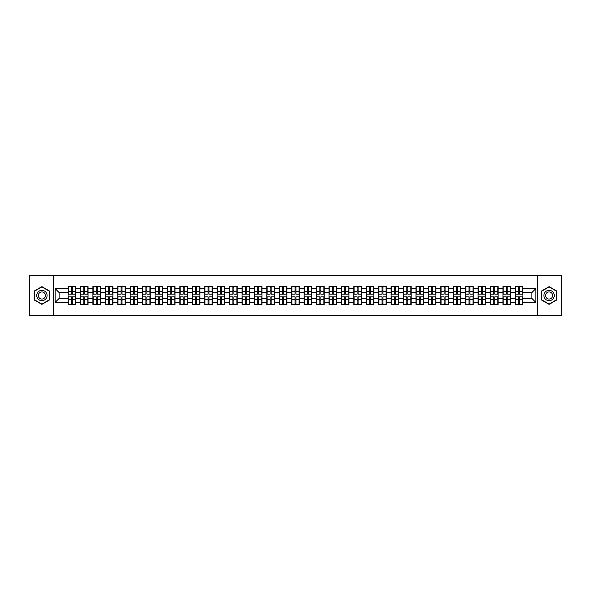 <?xml version="1.0" encoding="UTF-8"?>
<svg xmlns="http://www.w3.org/2000/svg" width="591" height="591" viewBox="0 0 591 591"><rect width="100%" height="100%" fill="white"/><g stroke="black" fill="none" stroke-linecap="round" stroke-linejoin="round"><path stroke-width="0.89" d="M537.714 315.409L561.45 315.409L561.45 275.591L537.714 275.591L537.714 315.409L53.286 315.409L53.286 275.591L29.55 275.591L29.55 315.409L53.286 315.409M537.714 275.591L53.286 275.591M531.9 298.448L531.9 292.552L522.939 292.552L522.939 298.448L531.9 298.448L535.882 302.429L535.882 288.571L522.939 288.571L522.939 286.502L515.374 286.502L515.374 292.552L510.513 292.552L510.513 298.448L515.374 298.448L515.374 292.552M535.882 302.429L522.939 302.429L522.939 304.498L515.374 304.498L515.374 302.429L510.513 302.429L510.513 304.498L502.948 304.498L502.948 302.429L498.087 302.429L498.087 304.498L490.523 304.498L490.523 302.429L485.662 302.429L485.662 304.498L478.097 304.498L478.097 302.429L473.236 302.429L473.236 304.498L465.671 304.498L465.671 302.429L460.81 302.429L460.81 304.498L453.245 304.498L453.245 302.429L448.384 302.429L448.384 304.498L440.82 304.498L440.82 302.429L435.959 302.429L435.959 304.498L428.394 304.498L428.394 302.429L423.54 302.429L423.54 304.498L415.968 304.498L415.968 302.429L411.114 302.429L411.114 304.498L403.542 304.498L403.542 302.429L398.689 302.429L398.689 304.498L391.116 304.498L391.116 302.429L386.263 302.429L386.263 304.498L378.691 304.498L378.691 302.429L373.837 302.429L373.837 304.498L366.272 304.498L366.272 302.429L361.411 302.429L361.411 304.498L353.846 304.498L353.846 302.429L348.986 302.429L348.986 304.498L341.421 304.498L341.421 302.429L336.56 302.429L336.56 304.498L328.995 304.498L328.995 302.429L324.134 302.429L324.134 304.498L316.569 304.498L316.569 302.429L311.708 302.429L311.708 304.498L304.143 304.498L304.143 302.429L299.282 302.429L299.282 304.498L291.718 304.498L291.718 302.429L286.857 302.429L286.857 304.498L279.292 304.498L279.292 302.429L274.431 302.429L274.431 304.498L266.866 304.498L266.866 302.429L262.005 302.429L262.005 304.498L254.44 304.498L254.44 302.429L249.579 302.429L249.579 304.498L242.015 304.498L242.015 302.429L237.154 302.429L237.154 304.498L229.589 304.498L229.589 302.429L224.728 302.429L224.728 304.498L217.163 304.498L217.163 302.429L212.309 302.429L212.309 304.498L204.737 304.498L204.737 302.429L199.884 302.429L199.884 304.498L192.311 304.498L192.311 302.429L187.458 302.429L187.458 304.498L179.886 304.498L179.886 302.429L175.032 302.429L175.032 304.498L167.46 304.498L167.46 302.429L162.606 302.429L162.606 304.498L155.041 304.498L155.041 302.429L150.18 302.429L150.18 304.498L142.616 304.498L142.616 302.429L137.755 302.429L137.755 304.498L130.19 304.498L130.19 302.429L125.329 302.429L125.329 304.498L117.764 304.498L117.764 302.429L112.903 302.429L112.903 304.498L105.338 304.498L105.338 302.429L100.477 302.429L100.477 304.498L92.913 304.498L92.913 302.429L88.052 302.429L88.052 304.498L80.487 304.498L80.487 302.429L75.626 302.429L75.626 304.498L68.061 304.498L68.061 302.429L55.118 302.429L55.118 288.571L68.061 288.571L68.061 292.552L59.1 292.552L59.1 298.448L68.061 298.448L68.061 292.552M515.374 288.571L510.513 288.571L510.513 286.502L502.948 286.502L502.948 288.571L498.087 288.571L498.087 286.502L490.523 286.502L490.523 288.571L485.662 288.571L485.662 286.502L478.097 286.502L478.097 288.571L473.236 288.571L473.236 286.502L465.671 286.502L465.671 288.571L460.81 288.571L460.81 286.502L453.245 286.502L453.245 288.571L448.384 288.571L448.384 286.502L440.82 286.502L440.82 288.571L435.959 288.571L435.959 286.502L428.394 286.502L428.394 288.571L423.54 288.571L423.54 286.502L415.968 286.502L415.968 288.571L411.114 288.571L411.114 286.502L403.542 286.502L403.542 288.571L398.689 288.571L398.689 286.502L391.116 286.502L391.116 288.571L386.263 288.571L386.263 286.502L378.691 286.502L378.691 288.571L373.837 288.571L373.837 286.502L366.272 286.502L366.272 288.571L361.411 288.571L361.411 286.502L353.846 286.502L353.846 288.571L348.986 288.571L348.986 286.502L341.421 286.502L341.421 288.571L336.56 288.571L336.56 286.502L328.995 286.502L328.995 288.571L324.134 288.571L324.134 286.502L316.569 286.502L316.569 288.571L311.708 288.571L311.708 286.502L304.143 286.502L304.143 288.571L299.282 288.571L299.282 286.502L291.718 286.502L291.718 288.571L286.857 288.571L286.857 286.502L279.292 286.502L279.292 288.571L274.431 288.571L274.431 286.502L266.866 286.502L266.866 288.571L262.005 288.571L262.005 286.502L254.44 286.502L254.44 288.571L249.579 288.571L249.579 286.502L242.015 286.502L242.015 288.571L237.154 288.571L237.154 286.502L229.589 286.502L229.589 288.571L224.728 288.571L224.728 286.502L217.163 286.502L217.163 288.571L212.309 288.571L212.309 286.502L204.737 286.502L204.737 288.571L199.884 288.571L199.884 286.502L192.311 286.502L192.311 288.571L187.458 288.571L187.458 286.502L179.886 286.502L179.886 288.571L175.032 288.571L175.032 286.502L167.46 286.502L167.46 288.571L162.606 288.571L162.606 286.502L155.041 286.502L155.041 288.571L150.18 288.571L150.18 286.502L142.616 286.502L142.616 288.571L137.755 288.571L137.755 286.502L130.19 286.502L130.19 288.571L125.329 288.571L125.329 286.502L117.764 286.502L117.764 288.571L112.903 288.571L112.903 286.502L105.338 286.502L105.338 288.571L100.477 288.571L100.477 286.502L92.913 286.502L92.913 288.571L88.052 288.571L88.052 286.502L80.487 286.502L80.487 288.571L75.626 288.571L75.626 286.502L68.061 286.502L68.061 288.571M515.374 298.448L515.374 302.429M510.513 298.448L510.513 302.429M510.513 288.571L510.513 292.552M498.087 298.448L502.948 298.448L502.948 292.552L498.087 292.552L498.087 302.429M502.948 298.448L502.948 302.429M502.948 288.571L502.948 292.552M498.087 288.571L498.087 292.552M485.662 298.448L490.523 298.448L490.523 292.552L485.662 292.552L485.662 302.429M490.523 298.448L490.523 302.429M490.523 288.571L490.523 292.552M485.662 288.571L485.662 292.552M473.236 298.448L478.097 298.448L478.097 292.552L473.236 292.552L473.236 302.429M478.097 298.448L478.097 302.429M478.097 288.571L478.097 292.552M473.236 288.571L473.236 292.552M460.81 298.448L465.671 298.448L465.671 292.552L460.81 292.552L460.81 302.429M465.671 298.448L465.671 302.429M465.671 288.571L465.671 292.552M460.81 288.571L460.81 292.552M448.384 298.448L453.245 298.448L453.245 292.552L448.384 292.552L448.384 302.429M453.245 298.448L453.245 302.429M453.245 288.571L453.245 292.552M448.384 288.571L448.384 292.552M435.959 298.448L440.82 298.448L440.82 292.552L435.959 292.552L435.959 302.429M440.82 298.448L440.82 302.429M440.82 288.571L440.82 292.552M435.959 288.571L435.959 292.552M423.54 298.448L428.394 298.448L428.394 292.552L423.54 292.552L423.54 302.429M428.394 298.448L428.394 302.429M428.394 288.571L428.394 292.552M423.54 288.571L423.54 292.552M411.114 298.448L415.968 298.448L415.968 292.552L411.114 292.552L411.114 302.429M415.968 298.448L415.968 302.429M415.968 288.571L415.968 292.552M411.114 288.571L411.114 292.552M398.689 298.448L403.542 298.448L403.542 292.552L398.689 292.552L398.689 302.429M403.542 298.448L403.542 302.429M403.542 288.571L403.542 292.552M398.689 288.571L398.689 292.552M386.263 298.448L391.116 298.448L391.116 292.552L386.263 292.552L386.263 302.429M391.116 298.448L391.116 302.429M391.116 288.571L391.116 292.552M386.263 288.571L386.263 292.552M373.837 298.448L378.691 298.448L378.691 292.552L373.837 292.552L373.837 302.429M378.691 298.448L378.691 302.429M378.691 288.571L378.691 292.552M373.837 288.571L373.837 292.552M361.411 298.448L366.272 298.448L366.272 292.552L361.411 292.552L361.411 302.429M366.272 298.448L366.272 302.429M366.272 288.571L366.272 292.552M361.411 288.571L361.411 292.552M348.986 298.448L353.846 298.448L353.846 292.552L348.986 292.552L348.986 302.429M353.846 298.448L353.846 302.429M353.846 288.571L353.846 292.552M348.986 288.571L348.986 292.552M336.56 298.448L341.421 298.448L341.421 292.552L336.56 292.552L336.56 302.429M341.421 298.448L341.421 302.429M341.421 288.571L341.421 292.552M336.56 288.571L336.56 292.552M324.134 298.448L328.995 298.448L328.995 292.552L324.134 292.552L324.134 302.429M328.995 298.448L328.995 302.429M328.995 288.571L328.995 292.552M324.134 288.571L324.134 292.552M311.708 298.448L316.569 298.448L316.569 292.552L311.708 292.552L311.708 302.429M316.569 298.448L316.569 302.429M316.569 288.571L316.569 292.552M311.708 288.571L311.708 292.552M299.282 298.448L304.143 298.448L304.143 292.552L299.282 292.552L299.282 302.429M304.143 298.448L304.143 302.429M304.143 288.571L304.143 292.552M299.282 288.571L299.282 292.552M286.857 298.448L291.718 298.448L291.718 292.552L286.857 292.552L286.857 302.429M291.718 298.448L291.718 302.429M291.718 288.571L291.718 292.552M286.857 288.571L286.857 292.552M274.431 298.448L279.292 298.448L279.292 292.552L274.431 292.552L274.431 302.429M279.292 298.448L279.292 302.429M279.292 288.571L279.292 292.552M274.431 288.571L274.431 292.552M262.005 298.448L266.866 298.448L266.866 292.552L262.005 292.552L262.005 302.429M266.866 298.448L266.866 302.429M266.866 288.571L266.866 292.552M262.005 288.571L262.005 292.552M249.579 298.448L254.44 298.448L254.44 292.552L249.579 292.552L249.579 302.429M254.44 298.448L254.44 302.429M254.44 288.571L254.44 292.552M249.579 288.571L249.579 292.552M237.154 298.448L242.015 298.448L242.015 292.552L237.154 292.552L237.154 302.429M242.015 298.448L242.015 302.429M242.015 288.571L242.015 292.552M237.154 288.571L237.154 292.552M224.728 298.448L229.589 298.448L229.589 292.552L224.728 292.552L224.728 302.429M229.589 298.448L229.589 302.429M229.589 288.571L229.589 292.552M224.728 288.571L224.728 292.552M212.309 298.448L217.163 298.448L217.163 292.552L212.309 292.552L212.309 302.429M217.163 298.448L217.163 302.429M217.163 288.571L217.163 292.552M212.309 288.571L212.309 292.552M199.884 298.448L204.737 298.448L204.737 292.552L199.884 292.552L199.884 302.429M204.737 298.448L204.737 302.429M204.737 288.571L204.737 292.552M199.884 288.571L199.884 292.552M187.458 298.448L192.311 298.448L192.311 292.552L187.458 292.552L187.458 302.429M192.311 298.448L192.311 302.429M192.311 288.571L192.311 292.552M187.458 288.571L187.458 292.552M175.032 298.448L179.886 298.448L179.886 292.552L175.032 292.552L175.032 302.429M179.886 298.448L179.886 302.429M179.886 288.571L179.886 292.552M175.032 288.571L175.032 292.552M162.606 298.448L167.46 298.448L167.46 292.552L162.606 292.552L162.606 302.429M167.46 298.448L167.46 302.429M167.46 288.571L167.46 292.552M162.606 288.571L162.606 292.552M150.18 298.448L155.041 298.448L155.041 292.552L150.18 292.552L150.18 302.429M155.041 298.448L155.041 302.429M155.041 288.571L155.041 292.552M150.18 288.571L150.18 292.552M137.755 298.448L142.616 298.448L142.616 292.552L137.755 292.552L137.755 302.429M142.616 298.448L142.616 302.429M142.616 288.571L142.616 292.552M137.755 288.571L137.755 292.552M125.329 298.448L130.19 298.448L130.19 292.552L125.329 292.552L125.329 302.429M130.19 298.448L130.19 302.429M130.19 288.571L130.19 292.552M125.329 288.571L125.329 292.552M112.903 298.448L117.764 298.448L117.764 292.552L112.903 292.552L112.903 302.429M117.764 298.448L117.764 302.429M117.764 288.571L117.764 292.552M112.903 288.571L112.903 292.552M100.477 298.448L105.338 298.448L105.338 292.552L100.477 292.552L100.477 302.429M105.338 298.448L105.338 302.429M105.338 288.571L105.338 292.552M100.477 288.571L100.477 292.552M88.052 298.448L92.913 298.448L92.913 292.552L88.052 292.552L88.052 302.429M92.913 298.448L92.913 302.429M92.913 288.571L92.913 292.552M88.052 288.571L88.052 292.552M75.626 298.448L80.487 298.448L80.487 292.552L75.626 292.552L75.626 302.429M80.487 298.448L80.487 302.429M80.487 288.571L80.487 292.552M75.626 288.571L75.626 292.552M68.061 298.448L68.061 302.429M59.1 298.448L55.118 302.429M55.118 288.571L59.1 292.552M522.939 298.448L522.939 302.429M522.939 288.571L522.939 292.552M535.882 288.571L531.9 292.552M41.895 286.628L34.212 291.06L34.212 299.94L41.895 304.372L49.585 299.94L49.585 291.06L41.895 286.628M541.415 299.94L549.105 304.372L556.788 299.94L556.788 291.06L549.105 286.628L541.415 291.06L541.415 299.94M75.389 286.502L75.389 294.148L72.324 294.148L72.324 286.502M71.363 286.502L71.363 294.148L68.297 294.148L68.297 286.502M71.363 287.536L72.324 287.536M72.324 290.484L71.363 290.484M68.297 304.498L68.297 296.852L71.363 296.852L71.363 304.498M72.324 304.498L72.324 296.852L75.389 296.852L75.389 304.498M72.324 303.464L71.363 303.464M71.363 300.516L72.324 300.516M41.895 290.321A5.179 5.179 0 0 0 36.716 295.5A5.179 5.179 0 0 0 41.895 300.679A5.179 5.179 0 0 0 47.073 295.5A5.179 5.179 0 0 0 41.895 290.321M41.895 291.954A3.546 3.546 0 0 0 38.349 295.5A3.546 3.546 0 0 0 41.895 299.046A3.546 3.546 0 0 0 45.441 295.5A3.546 3.546 0 0 0 41.895 291.954M49.341 299.8L41.895 304.099L34.448 299.8L34.448 291.2L41.895 286.901L49.341 291.2L49.341 299.8M553.59 292.914A5.179 5.179 0 0 0 546.512 291.016A5.179 5.179 0 0 0 544.621 298.086A5.179 5.179 0 0 0 551.691 299.984A5.179 5.179 0 0 0 553.59 292.914M552.171 293.727A3.546 3.546 0 0 0 547.332 292.427A3.546 3.546 0 0 0 546.032 297.273A3.546 3.546 0 0 0 550.878 298.573A3.546 3.546 0 0 0 552.171 293.727M549.105 304.099L541.659 299.8L541.659 291.2L549.105 286.901L556.552 291.2L556.552 299.8L549.105 304.099M87.815 286.502L87.815 294.148L84.749 294.148L84.749 286.502M83.789 286.502L83.789 294.148L80.723 294.148L80.723 286.502M83.789 287.536L84.749 287.536M84.749 290.484L83.789 290.484M100.241 286.502L100.241 294.148L97.175 294.148L97.175 286.502M96.215 286.502L96.215 294.148L93.149 294.148L93.149 286.502M96.215 287.536L97.175 287.536M97.175 290.484L96.215 290.484M112.667 286.502L112.667 294.148L109.601 294.148L109.601 286.502M108.641 286.502L108.641 294.148L105.575 294.148L105.575 286.502M108.641 287.536L109.601 287.536M109.601 290.484L108.641 290.484M125.093 286.502L125.093 294.148L122.027 294.148L122.027 286.502M121.066 286.502L121.066 294.148L118.001 294.148L118.001 286.502M121.066 287.536L122.027 287.536M122.027 290.484L121.066 290.484M137.518 286.502L137.518 294.148L134.445 294.148L134.445 286.502M133.492 286.502L133.492 294.148L130.426 294.148L130.426 286.502M133.492 287.536L134.445 287.536M134.445 290.484L133.492 290.484M80.723 304.498L80.723 296.852L83.789 296.852L83.789 304.498M84.749 304.498L84.749 296.852L87.815 296.852L87.815 304.498M84.749 303.464L83.789 303.464M83.789 300.516L84.749 300.516M93.149 304.498L93.149 296.852L96.215 296.852L96.215 304.498M97.175 304.498L97.175 296.852L100.241 296.852L100.241 304.498M97.175 303.464L96.215 303.464M96.215 300.516L97.175 300.516M105.575 304.498L105.575 296.852L108.641 296.852L108.641 304.498M109.601 304.498L109.601 296.852L112.667 296.852L112.667 304.498M109.601 303.464L108.641 303.464M108.641 300.516L109.601 300.516M118.001 304.498L118.001 296.852L121.066 296.852L121.066 304.498M122.027 304.498L122.027 296.852L125.093 296.852L125.093 304.498M122.027 303.464L121.066 303.464M121.066 300.516L122.027 300.516M130.426 304.498L130.426 296.852L133.492 296.852L133.492 304.498M134.445 304.498L134.445 296.852L137.518 296.852L137.518 304.498M134.445 303.464L133.492 303.464M133.492 300.516L134.445 300.516M149.937 286.502L149.937 294.148L146.871 294.148L146.871 286.502M145.918 286.502L145.918 294.148L142.852 294.148L142.852 286.502M145.918 287.536L146.871 287.536M146.871 290.484L145.918 290.484M142.852 304.498L142.852 296.852L145.918 296.852L145.918 304.498M146.871 304.498L146.871 296.852L149.937 296.852L149.937 304.498M146.871 303.464L145.918 303.464M145.918 300.516L146.871 300.516M162.362 286.502L162.362 294.148L159.297 294.148L159.297 286.502M158.344 286.502L158.344 294.148L155.278 294.148L155.278 286.502M158.344 287.536L159.297 287.536M159.297 290.484L158.344 290.484M155.278 304.498L155.278 296.852L158.344 296.852L158.344 304.498M159.297 304.498L159.297 296.852L162.362 296.852L162.362 304.498M159.297 303.464L158.344 303.464M158.344 300.516L159.297 300.516M174.788 286.502L174.788 294.148L171.722 294.148L171.722 286.502M170.769 286.502L170.769 294.148L167.704 294.148L167.704 286.502M170.769 287.536L171.722 287.536M171.722 290.484L170.769 290.484M167.704 304.498L167.704 296.852L170.769 296.852L170.769 304.498M171.722 304.498L171.722 296.852L174.788 296.852L174.788 304.498M171.722 303.464L170.769 303.464M170.769 300.516L171.722 300.516M187.214 286.502L187.214 294.148L184.148 294.148L184.148 286.502M183.195 286.502L183.195 294.148L180.129 294.148L180.129 286.502M183.195 287.536L184.148 287.536M184.148 290.484L183.195 290.484M180.129 304.498L180.129 296.852L183.195 296.852L183.195 304.498M184.148 304.498L184.148 296.852L187.214 296.852L187.214 304.498M184.148 303.464L183.195 303.464M183.195 300.516L184.148 300.516M199.64 286.502L199.64 294.148L196.574 294.148L196.574 286.502M195.621 286.502L195.621 294.148L192.555 294.148L192.555 286.502M195.621 287.536L196.574 287.536M196.574 290.484L195.621 290.484M192.555 304.498L192.555 296.852L195.621 296.852L195.621 304.498M196.574 304.498L196.574 296.852L199.64 296.852L199.64 304.498M196.574 303.464L195.621 303.464M195.621 300.516L196.574 300.516M212.066 286.502L212.066 294.148L209 294.148L209 286.502M208.047 286.502L208.047 294.148L204.981 294.148L204.981 286.502M208.047 287.536L209 287.536M209 290.484L208.047 290.484M204.981 304.498L204.981 296.852L208.047 296.852L208.047 304.498M209 304.498L209 296.852L212.066 296.852L212.066 304.498M209 303.464L208.047 303.464M208.047 300.516L209 300.516M224.491 286.502L224.491 294.148L221.426 294.148L221.426 286.502M220.473 286.502L220.473 294.148L217.407 294.148L217.407 286.502M220.473 287.536L221.426 287.536M221.426 290.484L220.473 290.484M217.407 304.498L217.407 296.852L220.473 296.852L220.473 304.498M221.426 304.498L221.426 296.852L224.491 296.852L224.491 304.498M221.426 303.464L220.473 303.464M220.473 300.516L221.426 300.516M236.917 286.502L236.917 294.148L233.851 294.148L233.851 286.502M232.898 286.502L232.898 294.148L229.833 294.148L229.833 286.502M232.898 287.536L233.851 287.536M233.851 290.484L232.898 290.484M229.833 304.498L229.833 296.852L232.898 296.852L232.898 304.498M233.851 304.498L233.851 296.852L236.917 296.852L236.917 304.498M233.851 303.464L232.898 303.464M232.898 300.516L233.851 300.516M249.343 286.502L249.343 294.148L246.277 294.148L246.277 286.502M245.324 286.502L245.324 294.148L242.251 294.148L242.251 286.502M245.324 287.536L246.277 287.536M246.277 290.484L245.324 290.484M242.251 304.498L242.251 296.852L245.324 296.852L245.324 304.498M246.277 304.498L246.277 296.852L249.343 296.852L249.343 304.498M246.277 303.464L245.324 303.464M245.324 300.516L246.277 300.516M261.769 286.502L261.769 294.148L258.703 294.148L258.703 286.502M257.742 286.502L257.742 294.148L254.677 294.148L254.677 286.502M257.742 287.536L258.703 287.536M258.703 290.484L257.742 290.484M254.677 304.498L254.677 296.852L257.742 296.852L257.742 304.498M258.703 304.498L258.703 296.852L261.769 296.852L261.769 304.498M258.703 303.464L257.742 303.464M257.742 300.516L258.703 300.516M274.194 286.502L274.194 294.148L271.129 294.148L271.129 286.502M270.168 286.502L270.168 294.148L267.102 294.148L267.102 286.502M270.168 287.536L271.129 287.536M271.129 290.484L270.168 290.484M267.102 304.498L267.102 296.852L270.168 296.852L270.168 304.498M271.129 304.498L271.129 296.852L274.194 296.852L274.194 304.498M271.129 303.464L270.168 303.464M270.168 300.516L271.129 300.516M286.62 286.502L286.62 294.148L283.554 294.148L283.554 286.502M282.594 286.502L282.594 294.148L279.528 294.148L279.528 286.502M282.594 287.536L283.554 287.536M283.554 290.484L282.594 290.484M279.528 304.498L279.528 296.852L282.594 296.852L282.594 304.498M283.554 304.498L283.554 296.852L286.62 296.852L286.62 304.498M283.554 303.464L282.594 303.464M282.594 300.516L283.554 300.516M299.046 286.502L299.046 294.148L295.98 294.148L295.98 286.502M295.02 286.502L295.02 294.148L291.954 294.148L291.954 286.502M295.02 287.536L295.98 287.536M295.98 290.484L295.02 290.484M291.954 304.498L291.954 296.852L295.02 296.852L295.02 304.498M295.98 304.498L295.98 296.852L299.046 296.852L299.046 304.498M295.98 303.464L295.02 303.464M295.02 300.516L295.98 300.516M311.472 286.502L311.472 294.148L308.406 294.148L308.406 286.502M307.446 286.502L307.446 294.148L304.38 294.148L304.38 286.502M307.446 287.536L308.406 287.536M308.406 290.484L307.446 290.484M304.38 304.498L304.38 296.852L307.446 296.852L307.446 304.498M308.406 304.498L308.406 296.852L311.472 296.852L311.472 304.498M308.406 303.464L307.446 303.464M307.446 300.516L308.406 300.516M323.898 286.502L323.898 294.148L320.832 294.148L320.832 286.502M319.871 286.502L319.871 294.148L316.806 294.148L316.806 286.502M319.871 287.536L320.832 287.536M320.832 290.484L319.871 290.484M316.806 304.498L316.806 296.852L319.871 296.852L319.871 304.498M320.832 304.498L320.832 296.852L323.898 296.852L323.898 304.498M320.832 303.464L319.871 303.464M319.871 300.516L320.832 300.516M336.323 286.502L336.323 294.148L333.258 294.148L333.258 286.502M332.297 286.502L332.297 294.148L329.231 294.148L329.231 286.502M332.297 287.536L333.258 287.536M333.258 290.484L332.297 290.484M329.231 304.498L329.231 296.852L332.297 296.852L332.297 304.498M333.258 304.498L333.258 296.852L336.323 296.852L336.323 304.498M333.258 303.464L332.297 303.464M332.297 300.516L333.258 300.516M348.749 286.502L348.749 294.148L345.676 294.148L345.676 286.502M344.723 286.502L344.723 294.148L341.657 294.148L341.657 286.502M344.723 287.536L345.676 287.536M345.676 290.484L344.723 290.484M341.657 304.498L341.657 296.852L344.723 296.852L344.723 304.498M345.676 304.498L345.676 296.852L348.749 296.852L348.749 304.498M345.676 303.464L344.723 303.464M344.723 300.516L345.676 300.516M361.167 286.502L361.167 294.148L358.102 294.148L358.102 286.502M357.149 286.502L357.149 294.148L354.083 294.148L354.083 286.502M357.149 287.536L358.102 287.536M358.102 290.484L357.149 290.484M354.083 304.498L354.083 296.852L357.149 296.852L357.149 304.498M358.102 304.498L358.102 296.852L361.167 296.852L361.167 304.498M358.102 303.464L357.149 303.464M357.149 300.516L358.102 300.516M373.593 286.502L373.593 294.148L370.527 294.148L370.527 286.502M369.574 286.502L369.574 294.148L366.509 294.148L366.509 286.502M369.574 287.536L370.527 287.536M370.527 290.484L369.574 290.484M366.509 304.498L366.509 296.852L369.574 296.852L369.574 304.498M370.527 304.498L370.527 296.852L373.593 296.852L373.593 304.498M370.527 303.464L369.574 303.464M369.574 300.516L370.527 300.516M386.019 286.502L386.019 294.148L382.953 294.148L382.953 286.502M382 286.502L382 294.148L378.934 294.148L378.934 286.502M382 287.536L382.953 287.536M382.953 290.484L382 290.484M378.934 304.498L378.934 296.852L382 296.852L382 304.498M382.953 304.498L382.953 296.852L386.019 296.852L386.019 304.498M382.953 303.464L382 303.464M382 300.516L382.953 300.516M398.445 286.502L398.445 294.148L395.379 294.148L395.379 286.502M394.426 286.502L394.426 294.148L391.36 294.148L391.36 286.502M394.426 287.536L395.379 287.536M395.379 290.484L394.426 290.484M391.36 304.498L391.36 296.852L394.426 296.852L394.426 304.498M395.379 304.498L395.379 296.852L398.445 296.852L398.445 304.498M395.379 303.464L394.426 303.464M394.426 300.516L395.379 300.516M410.871 286.502L410.871 294.148L407.805 294.148L407.805 286.502M406.852 286.502L406.852 294.148L403.786 294.148L403.786 286.502M406.852 287.536L407.805 287.536M407.805 290.484L406.852 290.484M403.786 304.498L403.786 296.852L406.852 296.852L406.852 304.498M407.805 304.498L407.805 296.852L410.871 296.852L410.871 304.498M407.805 303.464L406.852 303.464M406.852 300.516L407.805 300.516M423.296 286.502L423.296 294.148L420.231 294.148L420.231 286.502M419.278 286.502L419.278 294.148L416.212 294.148L416.212 286.502M419.278 287.536L420.231 287.536M420.231 290.484L419.278 290.484M416.212 304.498L416.212 296.852L419.278 296.852L419.278 304.498M420.231 304.498L420.231 296.852L423.296 296.852L423.296 304.498M420.231 303.464L419.278 303.464M419.278 300.516L420.231 300.516M435.722 286.502L435.722 294.148L432.656 294.148L432.656 286.502M431.703 286.502L431.703 294.148L428.638 294.148L428.638 286.502M431.703 287.536L432.656 287.536M432.656 290.484L431.703 290.484M428.638 304.498L428.638 296.852L431.703 296.852L431.703 304.498M432.656 304.498L432.656 296.852L435.722 296.852L435.722 304.498M432.656 303.464L431.703 303.464M431.703 300.516L432.656 300.516M448.148 286.502L448.148 294.148L445.082 294.148L445.082 286.502M444.129 286.502L444.129 294.148L441.063 294.148L441.063 286.502M444.129 287.536L445.082 287.536M445.082 290.484L444.129 290.484M441.063 304.498L441.063 296.852L444.129 296.852L444.129 304.498M445.082 304.498L445.082 296.852L448.148 296.852L448.148 304.498M445.082 303.464L444.129 303.464M444.129 300.516L445.082 300.516M460.574 286.502L460.574 294.148L457.508 294.148L457.508 286.502M456.555 286.502L456.555 294.148L453.482 294.148L453.482 286.502M456.555 287.536L457.508 287.536M457.508 290.484L456.555 290.484M453.482 304.498L453.482 296.852L456.555 296.852L456.555 304.498M457.508 304.498L457.508 296.852L460.574 296.852L460.574 304.498M457.508 303.464L456.555 303.464M456.555 300.516L457.508 300.516M472.999 286.502L472.999 294.148L469.934 294.148L469.934 286.502M468.973 286.502L468.973 294.148L465.907 294.148L465.907 286.502M468.973 287.536L469.934 287.536M469.934 290.484L468.973 290.484M465.907 304.498L465.907 296.852L468.973 296.852L468.973 304.498M469.934 304.498L469.934 296.852L472.999 296.852L472.999 304.498M469.934 303.464L468.973 303.464M468.973 300.516L469.934 300.516M485.425 286.502L485.425 294.148L482.359 294.148L482.359 286.502M481.399 286.502L481.399 294.148L478.333 294.148L478.333 286.502M481.399 287.536L482.359 287.536M482.359 290.484L481.399 290.484M478.333 304.498L478.333 296.852L481.399 296.852L481.399 304.498M482.359 304.498L482.359 296.852L485.425 296.852L485.425 304.498M482.359 303.464L481.399 303.464M481.399 300.516L482.359 300.516M497.851 286.502L497.851 294.148L494.785 294.148L494.785 286.502M493.825 286.502L493.825 294.148L490.759 294.148L490.759 286.502M493.825 287.536L494.785 287.536M494.785 290.484L493.825 290.484M490.759 304.498L490.759 296.852L493.825 296.852L493.825 304.498M494.785 304.498L494.785 296.852L497.851 296.852L497.851 304.498M494.785 303.464L493.825 303.464M493.825 300.516L494.785 300.516M510.277 286.502L510.277 294.148L507.211 294.148L507.211 286.502M506.251 286.502L506.251 294.148L503.185 294.148L503.185 286.502M506.251 287.536L507.211 287.536M507.211 290.484L506.251 290.484M503.185 304.498L503.185 296.852L506.251 296.852L506.251 304.498M507.211 304.498L507.211 296.852L510.277 296.852L510.277 304.498M507.211 303.464L506.251 303.464M506.251 300.516L507.211 300.516M522.703 286.502L522.703 294.148L519.637 294.148L519.637 286.502M518.676 286.502L518.676 294.148L515.611 294.148L515.611 286.502M518.676 287.536L519.637 287.536M519.637 290.484L518.676 290.484M515.611 304.498L515.611 296.852L518.676 296.852L518.676 304.498M519.637 304.498L519.637 296.852L522.703 296.852L522.703 304.498M519.637 303.464L518.676 303.464M518.676 300.516L519.637 300.516M71.363 291.688L68.297 291.688M71.363 294.045L68.297 294.045M75.389 291.688L72.324 291.688M75.389 294.045L72.324 294.045M72.324 299.312L75.389 299.312M72.324 296.955L75.389 296.955M68.297 299.312L71.363 299.312M68.297 296.955L71.363 296.955M83.789 291.688L80.723 291.688M83.789 294.045L80.723 294.045M87.815 291.688L84.749 291.688M87.815 294.045L84.749 294.045M96.215 291.688L93.149 291.688M96.215 294.045L93.149 294.045M100.241 291.688L97.175 291.688M100.241 294.045L97.175 294.045M108.641 291.688L105.575 291.688M108.641 294.045L105.575 294.045M112.667 291.688L109.601 291.688M112.667 294.045L109.601 294.045M121.066 291.688L118.001 291.688M121.066 294.045L118.001 294.045M125.093 291.688L122.027 291.688M125.093 294.045L122.027 294.045M133.492 291.688L130.426 291.688M133.492 294.045L130.426 294.045M137.518 291.688L134.445 291.688M137.518 294.045L134.445 294.045M84.749 299.312L87.815 299.312M84.749 296.955L87.815 296.955M80.723 299.312L83.789 299.312M80.723 296.955L83.789 296.955M97.175 299.312L100.241 299.312M97.175 296.955L100.241 296.955M93.149 299.312L96.215 299.312M93.149 296.955L96.215 296.955M109.601 299.312L112.667 299.312M109.601 296.955L112.667 296.955M105.575 299.312L108.641 299.312M105.575 296.955L108.641 296.955M122.027 299.312L125.093 299.312M122.027 296.955L125.093 296.955M118.001 299.312L121.066 299.312M118.001 296.955L121.066 296.955M134.445 299.312L137.518 299.312M134.445 296.955L137.518 296.955M130.426 299.312L133.492 299.312M130.426 296.955L133.492 296.955M145.918 291.688L142.852 291.688M145.918 294.045L142.852 294.045M149.937 291.688L146.871 291.688M149.937 294.045L146.871 294.045M146.871 299.312L149.937 299.312M146.871 296.955L149.937 296.955M142.852 299.312L145.918 299.312M142.852 296.955L145.918 296.955M158.344 291.688L155.278 291.688M158.344 294.045L155.278 294.045M162.362 291.688L159.297 291.688M162.362 294.045L159.297 294.045M159.297 299.312L162.362 299.312M159.297 296.955L162.362 296.955M155.278 299.312L158.344 299.312M155.278 296.955L158.344 296.955M170.769 291.688L167.704 291.688M170.769 294.045L167.704 294.045M174.788 291.688L171.722 291.688M174.788 294.045L171.722 294.045M171.722 299.312L174.788 299.312M171.722 296.955L174.788 296.955M167.704 299.312L170.769 299.312M167.704 296.955L170.769 296.955M183.195 291.688L180.129 291.688M183.195 294.045L180.129 294.045M187.214 291.688L184.148 291.688M187.214 294.045L184.148 294.045M184.148 299.312L187.214 299.312M184.148 296.955L187.214 296.955M180.129 299.312L183.195 299.312M180.129 296.955L183.195 296.955M195.621 291.688L192.555 291.688M195.621 294.045L192.555 294.045M199.64 291.688L196.574 291.688M199.64 294.045L196.574 294.045M196.574 299.312L199.64 299.312M196.574 296.955L199.64 296.955M192.555 299.312L195.621 299.312M192.555 296.955L195.621 296.955M208.047 291.688L204.981 291.688M208.047 294.045L204.981 294.045M212.066 291.688L209 291.688M212.066 294.045L209 294.045M209 299.312L212.066 299.312M209 296.955L212.066 296.955M204.981 299.312L208.047 299.312M204.981 296.955L208.047 296.955M220.473 291.688L217.407 291.688M220.473 294.045L217.407 294.045M224.491 291.688L221.426 291.688M224.491 294.045L221.426 294.045M221.426 299.312L224.491 299.312M221.426 296.955L224.491 296.955M217.407 299.312L220.473 299.312M217.407 296.955L220.473 296.955M232.898 291.688L229.833 291.688M232.898 294.045L229.833 294.045M236.917 291.688L233.851 291.688M236.917 294.045L233.851 294.045M233.851 299.312L236.917 299.312M233.851 296.955L236.917 296.955M229.833 299.312L232.898 299.312M229.833 296.955L232.898 296.955M245.324 291.688L242.251 291.688M245.324 294.045L242.251 294.045M249.343 291.688L246.277 291.688M249.343 294.045L246.277 294.045M246.277 299.312L249.343 299.312M246.277 296.955L249.343 296.955M242.251 299.312L245.324 299.312M242.251 296.955L245.324 296.955M257.742 291.688L254.677 291.688M257.742 294.045L254.677 294.045M261.769 291.688L258.703 291.688M261.769 294.045L258.703 294.045M258.703 299.312L261.769 299.312M258.703 296.955L261.769 296.955M254.677 299.312L257.742 299.312M254.677 296.955L257.742 296.955M270.168 291.688L267.102 291.688M270.168 294.045L267.102 294.045M274.194 291.688L271.129 291.688M274.194 294.045L271.129 294.045M271.129 299.312L274.194 299.312M271.129 296.955L274.194 296.955M267.102 299.312L270.168 299.312M267.102 296.955L270.168 296.955M282.594 291.688L279.528 291.688M282.594 294.045L279.528 294.045M286.62 291.688L283.554 291.688M286.62 294.045L283.554 294.045M283.554 299.312L286.62 299.312M283.554 296.955L286.62 296.955M279.528 299.312L282.594 299.312M279.528 296.955L282.594 296.955M295.02 291.688L291.954 291.688M295.02 294.045L291.954 294.045M299.046 291.688L295.98 291.688M299.046 294.045L295.98 294.045M295.98 299.312L299.046 299.312M295.98 296.955L299.046 296.955M291.954 299.312L295.02 299.312M291.954 296.955L295.02 296.955M307.446 291.688L304.38 291.688M307.446 294.045L304.38 294.045M311.472 291.688L308.406 291.688M311.472 294.045L308.406 294.045M308.406 299.312L311.472 299.312M308.406 296.955L311.472 296.955M304.38 299.312L307.446 299.312M304.38 296.955L307.446 296.955M319.871 291.688L316.806 291.688M319.871 294.045L316.806 294.045M323.898 291.688L320.832 291.688M323.898 294.045L320.832 294.045M320.832 299.312L323.898 299.312M320.832 296.955L323.898 296.955M316.806 299.312L319.871 299.312M316.806 296.955L319.871 296.955M332.297 291.688L329.231 291.688M332.297 294.045L329.231 294.045M336.323 291.688L333.258 291.688M336.323 294.045L333.258 294.045M333.258 299.312L336.323 299.312M333.258 296.955L336.323 296.955M329.231 299.312L332.297 299.312M329.231 296.955L332.297 296.955M344.723 291.688L341.657 291.688M344.723 294.045L341.657 294.045M348.749 291.688L345.676 291.688M348.749 294.045L345.676 294.045M345.676 299.312L348.749 299.312M345.676 296.955L348.749 296.955M341.657 299.312L344.723 299.312M341.657 296.955L344.723 296.955M357.149 291.688L354.083 291.688M357.149 294.045L354.083 294.045M361.167 291.688L358.102 291.688M361.167 294.045L358.102 294.045M358.102 299.312L361.167 299.312M358.102 296.955L361.167 296.955M354.083 299.312L357.149 299.312M354.083 296.955L357.149 296.955M369.574 291.688L366.509 291.688M369.574 294.045L366.509 294.045M373.593 291.688L370.527 291.688M373.593 294.045L370.527 294.045M370.527 299.312L373.593 299.312M370.527 296.955L373.593 296.955M366.509 299.312L369.574 299.312M366.509 296.955L369.574 296.955M382 291.688L378.934 291.688M382 294.045L378.934 294.045M386.019 291.688L382.953 291.688M386.019 294.045L382.953 294.045M382.953 299.312L386.019 299.312M382.953 296.955L386.019 296.955M378.934 299.312L382 299.312M378.934 296.955L382 296.955M394.426 291.688L391.36 291.688M394.426 294.045L391.36 294.045M398.445 291.688L395.379 291.688M398.445 294.045L395.379 294.045M395.379 299.312L398.445 299.312M395.379 296.955L398.445 296.955M391.36 299.312L394.426 299.312M391.36 296.955L394.426 296.955M406.852 291.688L403.786 291.688M406.852 294.045L403.786 294.045M410.871 291.688L407.805 291.688M410.871 294.045L407.805 294.045M407.805 299.312L410.871 299.312M407.805 296.955L410.871 296.955M403.786 299.312L406.852 299.312M403.786 296.955L406.852 296.955M419.278 291.688L416.212 291.688M419.278 294.045L416.212 294.045M423.296 291.688L420.231 291.688M423.296 294.045L420.231 294.045M420.231 299.312L423.296 299.312M420.231 296.955L423.296 296.955M416.212 299.312L419.278 299.312M416.212 296.955L419.278 296.955M431.703 291.688L428.638 291.688M431.703 294.045L428.638 294.045M435.722 291.688L432.656 291.688M435.722 294.045L432.656 294.045M432.656 299.312L435.722 299.312M432.656 296.955L435.722 296.955M428.638 299.312L431.703 299.312M428.638 296.955L431.703 296.955M444.129 291.688L441.063 291.688M444.129 294.045L441.063 294.045M448.148 291.688L445.082 291.688M448.148 294.045L445.082 294.045M445.082 299.312L448.148 299.312M445.082 296.955L448.148 296.955M441.063 299.312L444.129 299.312M441.063 296.955L444.129 296.955M456.555 291.688L453.482 291.688M456.555 294.045L453.482 294.045M460.574 291.688L457.508 291.688M460.574 294.045L457.508 294.045M457.508 299.312L460.574 299.312M457.508 296.955L460.574 296.955M453.482 299.312L456.555 299.312M453.482 296.955L456.555 296.955M468.973 291.688L465.907 291.688M468.973 294.045L465.907 294.045M472.999 291.688L469.934 291.688M472.999 294.045L469.934 294.045M469.934 299.312L472.999 299.312M469.934 296.955L472.999 296.955M465.907 299.312L468.973 299.312M465.907 296.955L468.973 296.955M481.399 291.688L478.333 291.688M481.399 294.045L478.333 294.045M485.425 291.688L482.359 291.688M485.425 294.045L482.359 294.045M482.359 299.312L485.425 299.312M482.359 296.955L485.425 296.955M478.333 299.312L481.399 299.312M478.333 296.955L481.399 296.955M493.825 291.688L490.759 291.688M493.825 294.045L490.759 294.045M497.851 291.688L494.785 291.688M497.851 294.045L494.785 294.045M494.785 299.312L497.851 299.312M494.785 296.955L497.851 296.955M490.759 299.312L493.825 299.312M490.759 296.955L493.825 296.955M506.251 291.688L503.185 291.688M506.251 294.045L503.185 294.045M510.277 291.688L507.211 291.688M510.277 294.045L507.211 294.045M507.211 299.312L510.277 299.312M507.211 296.955L510.277 296.955M503.185 299.312L506.251 299.312M503.185 296.955L506.251 296.955M518.676 291.688L515.611 291.688M518.676 294.045L515.611 294.045M522.703 291.688L519.637 291.688M522.703 294.045L519.637 294.045M519.637 299.312L522.703 299.312M519.637 296.955L522.703 296.955M515.611 299.312L518.676 299.312M515.611 296.955L518.676 296.955"/></g></svg>
